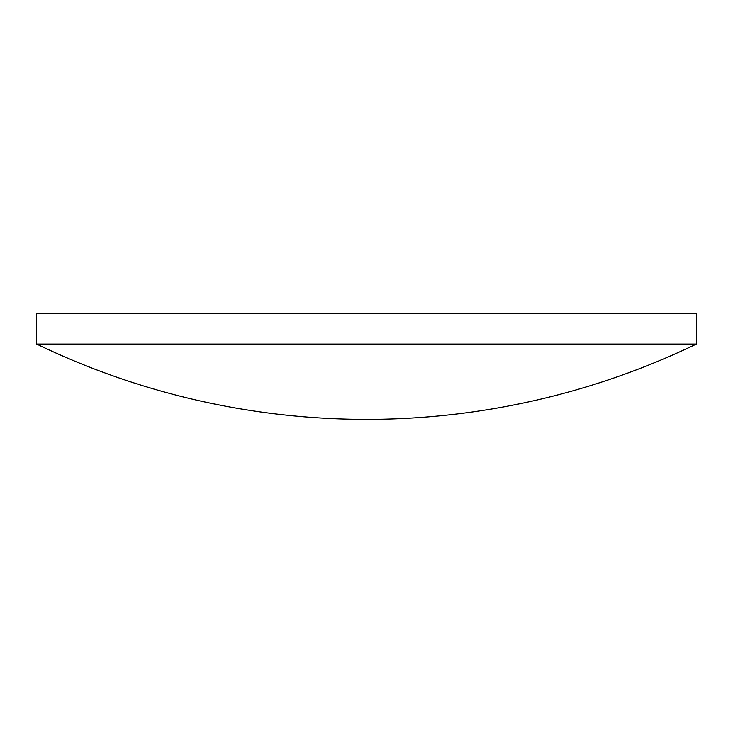 <?xml version="1.0" encoding="UTF-8"?>
<svg xmlns="http://www.w3.org/2000/svg" width="733" height="733" viewBox="0 0 733 733"><rect width="100%" height="100%" fill="white"/><g stroke="black" fill="none" stroke-linecap="round" stroke-linejoin="round"><path stroke-width="1.1" d="M36.65 313.614L696.35 313.614L696.35 344.07L36.65 344.07L36.65 313.614M36.65 344.07A760.011 760.011 0 0 0 696.35 344.07"/></g></svg>
